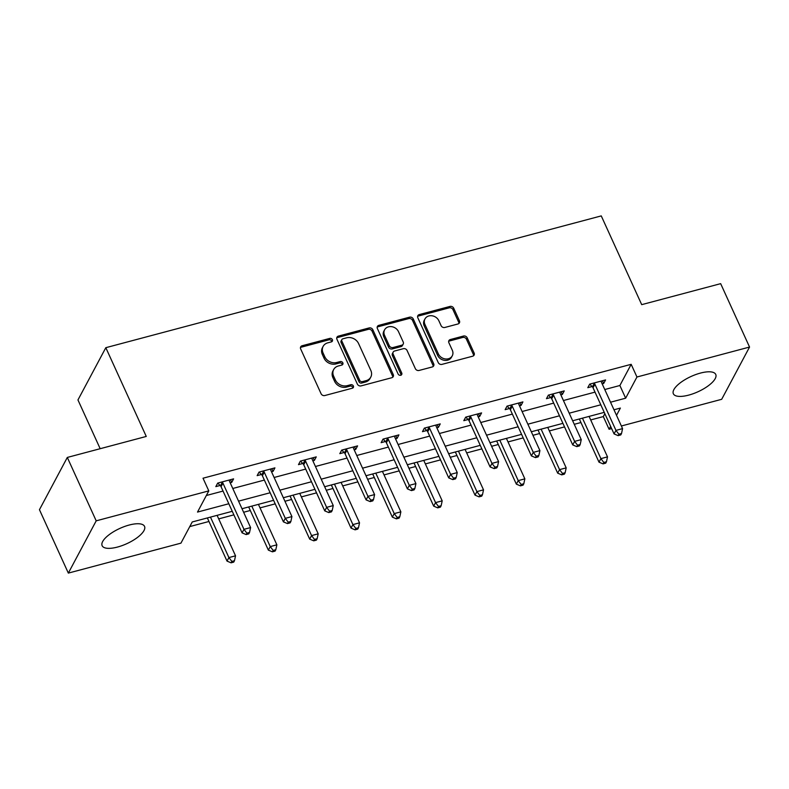 <?xml version="1.0" encoding="UTF-8"?>
<svg xmlns="http://www.w3.org/2000/svg" width="789" height="789" viewBox="0 0 789 789"><rect width="100%" height="100%" fill="white"/><g stroke="black" fill="none" stroke-linecap="round" stroke-linejoin="round"><path stroke-width="1.18" d="M332.376 339.655A2.051 1.736 28.1 0 0 329.763 338.402L302.128 345.75A2.929 2.475 28.1 0 0 300.668 348.935L321.084 393.731A2.929 2.475 28.1 0 0 324.821 395.536L352.446 388.178A2.051 1.736 28.1 0 0 350.858 384.697L347.288 385.653A9.379 7.92 28.1 0 1 335.335 379.894L333.629 376.166A9.379 7.92 28.1 0 1 333.678 369.538A9.379 7.92 28.1 0 1 338.323 365.988L341.903 365.031A2.051 1.736 28.1 0 0 340.315 361.549L336.735 362.496A9.379 7.92 28.1 0 1 324.782 356.746L323.086 353.018A9.379 7.92 28.1 0 1 323.125 346.391A9.379 7.92 28.1 0 1 327.77 342.84L331.35 341.884A2.051 1.736 28.1 0 0 332.376 339.655M331.784 341.706A2.051 1.736 28.1 0 0 329.013 339.812L301.378 347.16A2.929 2.475 28.1 0 0 300.441 347.643M352.89 388.001A2.051 1.736 28.1 0 0 350.109 386.107L346.529 387.064L347.288 385.653M342.337 364.853A2.051 1.736 28.1 0 0 339.556 362.96L335.986 363.916L336.735 362.496M688.679 395.121A23.295 8.383 -24.5 0 1 673.352 393.76A23.295 8.383 -24.5 0 1 700.425 373.089A23.295 8.383 -24.5 0 1 715.751 374.44A23.295 8.383 -24.5 0 1 688.679 395.121M117.462 547.063A23.295 8.383 -24.5 0 1 102.136 545.712A23.295 8.383 -24.5 0 1 129.209 525.03A23.295 8.383 -24.5 0 1 144.535 526.381A23.295 8.383 -24.5 0 1 117.462 547.063M457.975 323.973A2.929 2.475 28.1 0 0 459.435 320.788L453.714 308.223A2.929 2.475 28.1 0 0 449.977 306.428L419.284 314.584A2.929 2.475 28.1 0 0 417.825 317.77L438.24 362.575A2.929 2.475 28.1 0 0 441.978 364.37L472.66 356.204A2.929 2.475 28.1 0 0 474.13 353.028L467.206 337.84A2.929 2.475 28.1 0 0 463.478 336.045L450.341 339.536A2.929 2.475 28.1 0 0 448.872 342.722L452.304 350.247A7.841 6.618 28.1 0 1 452.275 355.79A7.841 6.618 28.1 0 1 445.302 358.936A7.841 6.618 28.1 0 1 438.388 353.945L424.955 324.457A7.841 6.618 28.1 0 1 424.985 318.914A7.841 6.618 28.1 0 1 431.948 315.768A7.841 6.618 28.1 0 1 438.862 320.748L441.1 325.67A2.929 2.475 28.1 0 0 444.838 327.465L457.975 323.973M232.272 511.311L192.24 521.963L180.937 543.148L68.337 573.1L39.45 509.704L67.312 457.442L146.261 436.445L105.815 347.693L601.257 215.9L641.704 304.653L720.663 283.655L749.55 347.052L721.688 399.303L621.377 425.991M67.312 457.442L96.199 520.839L208.799 490.886L197.506 512.081L228.82 503.747M604.759 389.529L619.878 385.505L631.17 364.321L203.02 478.213L208.799 490.886M631.17 364.321L636.95 377.004L749.55 347.052M372.832 329.733A2.929 2.475 28.1 0 0 369.094 327.938L338.412 336.104A2.929 2.475 28.1 0 0 336.942 339.28L357.358 384.085A2.929 2.475 28.1 0 0 361.096 385.88L391.788 377.724A2.929 2.475 28.1 0 0 393.247 374.538L372.832 329.733L372.083 331.143A2.929 2.475 28.1 0 0 368.345 329.348L337.653 337.514A2.929 2.475 28.1 0 0 336.716 337.988M378.848 325.344L409.54 317.178A2.929 2.475 28.1 0 1 413.268 318.973L433.694 363.778A2.929 2.475 28.1 0 1 432.224 366.964L419.087 370.455A2.929 2.475 28.1 0 1 415.359 368.66L407.075 350.484A2.929 2.475 28.1 0 0 403.337 348.689L394.628 351.006A2.929 2.475 28.1 0 0 393.159 354.192L401.779 373.108A2.051 1.736 28.1 0 1 398.139 374.075L377.379 328.52A2.929 2.475 28.1 0 1 378.848 325.344L378.099 326.754L408.781 318.588L409.54 317.178M105.815 347.693L77.953 399.944L100.173 448.704M206.333 495.512L223.04 491.064M232.775 488.48L264.374 480.077M274.108 477.483L305.698 469.08M315.442 466.486L347.032 458.084M356.766 455.5L388.366 447.087M398.1 444.503L429.699 436.1M439.434 433.506L471.023 425.103M480.767 422.509L512.357 414.107M522.091 411.523L553.691 403.11M563.425 400.526L595.024 392.123M230.191 482.799L231.71 482.395L233.593 478.864L217.695 483.095L215.821 486.626L220.101 485.482M271.524 471.812L273.043 471.408L274.927 467.877L259.029 472.098L257.145 475.629L261.435 474.495M312.858 460.815L314.377 460.411L316.261 456.88L300.362 461.111L298.479 464.642L302.769 463.498M354.182 449.819L355.711 449.414L357.585 445.884L341.696 450.115L339.812 453.645L344.103 452.501M395.516 438.822L397.035 438.418L398.918 434.887L383.02 439.118L381.146 442.649L385.426 441.505M436.85 427.835L438.368 427.431L440.252 423.9L424.354 428.121L422.47 431.652L426.76 430.518M478.173 416.839L479.702 416.434L481.586 412.903L465.688 417.134L463.804 420.665L468.094 419.521M519.507 405.842L521.036 405.438L522.91 401.907L507.021 406.138L505.138 409.669L509.428 408.524M560.841 394.845L562.36 394.441L564.243 390.91L548.345 395.141L546.461 398.672L550.752 397.528M602.175 383.858L603.693 383.454L605.577 379.923L589.679 384.144L587.795 387.675L592.085 386.541M189.774 526.579L208.967 521.48M218.701 518.886L233.879 514.852M243.614 512.258L250.3 510.483M260.035 507.889L275.213 503.855M284.947 501.262L291.624 499.486M301.368 496.902L316.537 492.859M326.281 490.275L332.958 488.49M342.702 485.906L357.871 481.872M367.605 479.278L374.292 477.503M384.026 474.909L399.204 470.875M408.939 468.281L415.625 466.506M425.36 463.912L440.538 459.879M450.272 457.285L456.949 455.509M466.693 452.925L481.862 448.882M491.606 446.298L498.283 444.513M508.017 441.929L523.196 437.895M532.93 435.301L539.617 433.526M549.351 430.932L564.529 426.898M574.264 424.304L580.951 422.529M590.685 419.935L603.309 416.582L604.847 413.692M68.337 573.1L96.199 520.839M611.633 428.585L609.088 429.255L610.627 426.376M603.309 416.582L609.088 429.255M616.515 415.33L620.381 408.071L613.98 409.777M604.246 412.371L572.656 420.774M562.912 423.358L531.322 431.761M521.588 434.354L489.989 442.757M480.254 445.351L448.665 453.754M438.921 456.348L407.331 464.751M397.587 467.335L365.997 475.737M356.263 478.331L324.664 486.734M314.929 489.328L283.34 497.731M273.596 500.325L242.006 508.727M610.538 402.212L625.657 398.189L636.95 377.004M238.554 501.153L270.154 492.75M279.888 490.166L311.477 481.763M321.222 479.17L352.811 470.767M362.546 468.173L394.145 459.77M403.879 457.176L435.479 448.773M445.213 446.189L476.803 437.787M486.547 435.193L518.136 426.79M527.871 424.196L559.47 415.793M569.204 413.199L600.794 404.796M619.878 385.505L625.657 398.189M231.71 482.395L230.487 479.692M273.043 471.408L271.81 468.705M314.377 460.411L313.144 457.709M355.711 449.414L354.478 446.712M397.035 438.418L395.802 435.715M438.368 427.431L437.136 424.729M479.702 416.434L478.469 413.732M521.036 405.438L519.803 402.735M562.36 394.441L561.127 391.738M603.693 383.454L602.461 380.752M323.125 346.391L322.376 347.801A9.379 7.92 28.1 0 0 322.326 354.429L323.086 353.018M335.986 363.916A9.379 7.92 28.1 0 1 324.032 358.157L322.326 354.429M333.678 369.538L332.919 370.948A9.379 7.92 28.1 0 0 332.879 377.576L333.629 376.166M346.529 387.064A9.379 7.92 28.1 0 1 334.585 381.314L332.879 377.576M392.725 377.241A2.929 2.475 28.1 0 0 392.498 375.949L372.083 331.143M342.86 338.826A2.051 1.736 28.1 0 0 341.834 341.055L359.754 380.377A2.051 1.736 28.1 0 0 362.368 381.639L366.135 380.633A9.379 7.92 28.1 0 0 370.791 377.083A9.379 7.92 28.1 0 0 370.83 370.455L358.581 343.57A9.379 7.92 28.1 0 0 346.627 337.82L342.86 338.826M341.844 339.605L341.085 341.016A2.051 1.736 28.1 0 0 341.075 342.465L341.834 341.055M370.791 377.083L370.041 378.493A9.379 7.92 28.1 0 1 365.386 382.044L361.618 383.05A2.051 1.736 28.1 0 1 359.005 381.787L341.075 342.465M433.161 366.481A2.929 2.475 28.1 0 0 432.934 365.199L412.519 320.393A2.929 2.475 28.1 0 0 408.781 318.588M393.178 352.121L392.419 353.531A2.929 2.475 28.1 0 0 392.409 355.602L401.029 374.519L401.779 373.108M401.187 375.15A2.051 1.736 28.1 0 0 401.029 374.519M398.484 331.636A7.841 6.618 28.1 0 0 391.571 326.646A7.841 6.618 28.1 0 0 384.608 329.792A7.841 6.618 28.1 0 0 384.568 335.335L389.302 345.73A2.929 2.475 28.1 0 0 393.04 347.525L401.749 345.207A2.929 2.475 28.1 0 0 403.218 342.022L398.484 331.636M384.608 329.792L383.849 331.202A7.841 6.618 28.1 0 0 383.819 336.745L384.568 335.335M403.209 344.093L402.449 345.513A2.929 2.475 28.1 0 1 400.999 346.618L392.291 348.935A2.929 2.475 28.1 0 1 388.553 347.14L383.819 336.745M378.099 326.754A2.929 2.475 28.1 0 0 377.162 327.238M424.985 318.914L424.235 320.324A7.841 6.618 28.1 0 0 424.196 325.867L424.955 324.457M452.275 355.79L451.515 357.2A7.841 6.618 28.1 0 1 444.552 360.346A7.841 6.618 28.1 0 1 437.639 355.366L424.196 325.867M473.597 355.731A2.929 2.475 28.1 0 0 473.38 354.439L466.457 339.25A2.929 2.475 28.1 0 0 462.719 337.455L449.592 340.947A2.929 2.475 28.1 0 0 448.655 341.43M458.912 323.49A2.929 2.475 28.1 0 0 458.685 322.208L452.955 309.633A2.929 2.475 28.1 0 0 449.217 307.838L418.535 315.994A2.929 2.475 28.1 0 0 417.598 316.478M207.359 517.939L227.025 561.107L228.909 557.576L235.536 555.821L217.093 515.355M210.466 517.111L228.909 557.576L231.838 561.403L231.078 562.823L233.731 562.113L234.481 560.703L231.838 561.403M235.536 555.821L234.481 560.703M231.078 562.823L227.025 561.107M222.942 483.184L221.058 486.714L242.085 532.861L243.969 529.33L222.942 483.184A2.988 2.525 28.1 0 0 222.311 482.286L221.985 481.951M246.898 533.157L246.138 534.577L248.791 533.867L249.541 532.457L246.898 533.157L243.969 529.33L250.596 527.575L229.56 481.418A2.988 2.525 28.1 0 1 229.323 480.422L229.303 480.008M221.058 486.714A2.988 2.525 28.1 0 0 220.427 485.817L217.734 483.085M242.085 532.861L246.138 534.577M249.541 532.457L250.596 527.575M248.683 506.942L268.359 550.12L270.242 546.59L276.87 544.824L258.427 504.358M251.799 506.114L270.242 546.59L273.172 550.416L272.412 551.827L275.065 551.116L275.815 549.706L273.172 550.416M276.87 544.824L275.815 549.706M272.412 551.827L268.359 550.12M290.017 495.956L309.692 539.124L311.576 535.593L318.194 533.828L299.751 493.362M293.133 495.127L311.576 535.593L314.495 539.42L313.746 540.83L316.399 540.13L317.148 538.709L314.495 539.42M318.194 533.828L317.148 538.709M313.746 540.83L309.692 539.124M264.266 472.187L262.382 475.718L283.419 521.874L285.302 518.343L264.266 472.187A2.988 2.525 28.1 0 0 263.644 471.289L263.319 470.964M288.222 522.17L287.472 523.58L290.125 522.87L290.875 521.46L288.222 522.17L285.302 518.343L291.92 516.578L270.893 470.422A2.988 2.525 28.1 0 1 270.657 469.425L270.637 469.011M262.382 475.718A2.988 2.525 28.1 0 0 261.761 474.82L259.068 472.088M283.419 521.874L287.472 523.58M290.875 521.46L291.92 516.578M305.599 461.19L303.716 464.721L324.752 510.877L326.636 507.347L305.599 461.19A2.988 2.525 28.1 0 0 304.978 460.293L304.653 459.967M329.555 511.173L328.806 512.584L331.449 511.883L332.208 510.463L329.555 511.173L326.636 507.347L333.254 505.581L312.227 459.435A2.988 2.525 28.1 0 1 311.98 458.429L311.971 458.014M303.716 464.721A2.988 2.525 28.1 0 0 303.094 463.824L300.402 461.092M324.752 510.877L328.806 512.584M332.208 510.463L333.254 505.581M331.35 484.959L351.026 528.127L352.9 524.596L359.528 522.831L341.085 482.365M334.467 484.13L352.9 524.596L355.829 528.423L355.08 529.833L357.723 529.133L358.482 527.723L355.829 528.423M359.528 522.831L358.482 527.723M355.08 529.833L351.026 528.127M372.684 473.962L392.35 517.13L394.234 513.6L400.861 511.844L382.418 471.378M375.791 473.134L394.234 513.6L397.163 517.426L396.403 518.846L399.056 518.136L399.806 516.726L397.163 517.426M400.861 511.844L399.806 516.726M396.403 518.846L392.35 517.13M414.008 462.965L433.684 506.144L435.567 502.613L442.195 500.847L423.752 460.382M417.125 462.137L435.567 502.613L438.497 506.439L437.737 507.85L440.39 507.14L441.14 505.729L438.497 506.439M442.195 500.847L441.14 505.729M437.737 507.85L433.684 506.144M346.933 450.194L345.049 453.724L366.076 499.881L367.96 496.35L346.933 450.194A2.988 2.525 28.1 0 0 346.312 449.306L345.986 448.971M370.889 500.177L370.14 501.587L372.783 500.887L373.542 499.476L370.889 500.177L367.96 496.35L374.588 494.585L353.551 448.438A2.988 2.525 28.1 0 1 353.314 447.442L353.304 447.028M345.049 453.724A2.988 2.525 28.1 0 0 344.428 452.837L341.736 450.105M366.076 499.881L370.14 501.587M373.542 499.476L374.588 494.585M388.257 439.207L386.383 442.737L407.41 488.884L409.294 485.353L388.257 439.207A2.988 2.525 28.1 0 0 387.636 438.309L387.31 437.974M412.223 489.18L411.463 490.6L414.117 489.89L414.866 488.48L412.223 489.18L409.294 485.353L415.921 483.598L394.885 437.441A2.988 2.525 28.1 0 1 394.648 436.445L394.628 436.031M386.383 442.737A2.988 2.525 28.1 0 0 385.752 441.84L383.059 439.108M407.41 488.884L411.463 490.6M414.866 488.48L415.921 483.598M429.591 428.21L427.707 431.741L448.744 477.897L450.627 474.367L429.591 428.21A2.988 2.525 28.1 0 0 428.969 427.313L428.644 426.987M453.547 478.193L452.797 479.604L455.45 478.893L456.2 477.483L453.547 478.193L450.627 474.367L457.245 472.601L436.218 426.445A2.988 2.525 28.1 0 1 435.972 425.449L435.962 425.034M427.707 431.741A2.988 2.525 28.1 0 0 427.086 430.843L424.393 428.111M448.744 477.897L452.797 479.604M456.2 477.483L457.245 472.601M455.342 451.979L475.017 495.147L476.901 491.616L483.519 489.851L465.076 449.385M458.458 451.15L476.901 491.616L479.82 495.443L479.071 496.853L481.724 496.153L482.473 494.733L479.82 495.443M483.519 489.851L482.473 494.733M479.071 496.853L475.017 495.147M470.925 417.213L469.041 420.744L490.077 466.901L491.961 463.37L470.925 417.213A2.988 2.525 28.1 0 0 470.303 416.316L469.978 415.99M494.881 467.196L494.131 468.607L496.774 467.907L497.534 466.486L494.881 467.196L491.961 463.37L498.579 461.604L477.552 415.458A2.988 2.525 28.1 0 1 477.306 414.452L477.296 414.038M469.041 420.744A2.988 2.525 28.1 0 0 468.419 419.847L465.727 417.125M490.077 466.901L494.131 468.607M497.534 466.486L498.579 461.604M496.675 440.982L516.351 484.15L518.225 480.619L524.853 478.854L506.41 438.388M499.792 440.154L518.225 480.619L521.154 484.446L520.405 485.856L523.048 485.156L523.807 483.746L521.154 484.446M524.853 478.854L523.807 483.746M520.405 485.856L516.351 484.15M512.258 406.217L510.375 409.747L531.401 455.904L533.285 452.373L512.258 406.217A2.988 2.525 28.1 0 0 511.637 405.329L511.302 404.994M536.214 456.2L535.455 457.61L538.108 456.91L538.857 455.5L536.214 456.2L533.285 452.373L539.913 450.608L518.876 404.461A2.988 2.525 28.1 0 1 518.639 403.465L518.629 403.051M510.375 409.747A2.988 2.525 28.1 0 0 509.753 408.86L507.061 406.128M531.401 455.904L535.455 457.61M538.857 455.5L539.913 450.608M538.009 429.985L557.675 473.153L559.559 469.623L566.186 467.867L547.744 427.401M541.116 429.157L559.559 469.623L562.488 473.449L561.729 474.87L564.382 474.159L565.131 472.749L562.488 473.449M566.186 467.867L565.131 472.749M561.729 474.87L557.675 473.153M553.582 395.23L551.708 398.761L572.735 444.907L574.619 441.376L553.582 395.23A2.988 2.525 28.1 0 0 552.961 394.332L552.635 393.997M577.548 445.203L576.789 446.623L579.442 445.913L580.191 444.503L577.548 445.203L574.619 441.376L581.246 439.621L560.21 393.464A2.988 2.525 28.1 0 1 559.973 392.468L559.953 392.054M551.708 398.761A2.988 2.525 28.1 0 0 551.077 397.863L548.385 395.131M572.735 444.907L576.789 446.623M580.191 444.503L581.246 439.621M579.333 418.989L599.009 462.167L600.893 458.636L607.51 456.87L589.077 416.405M582.45 418.16L600.893 458.636L603.812 462.462L603.062 463.873L605.715 463.163L606.465 461.752L603.812 462.462M607.51 456.87L606.465 461.752M603.062 463.873L599.009 462.167M594.916 384.233L593.032 387.764L614.069 433.92L615.953 430.39L594.916 384.233A2.988 2.525 28.1 0 0 594.295 383.336L593.969 383.01M618.872 434.216L618.122 435.627L620.775 434.917L621.525 433.506L618.872 434.216L615.953 430.39L622.57 428.624L601.543 382.468A2.988 2.525 28.1 0 1 601.297 381.472L601.287 381.057M593.032 387.764A2.988 2.525 28.1 0 0 592.411 386.866L589.718 384.135M614.069 433.92L618.122 435.627M621.525 433.506L622.57 428.624M329.013 339.812L329.763 338.402M350.109 386.107L350.858 384.697M339.556 362.96L340.315 361.549M324.032 358.157L324.782 356.746M334.585 381.314L335.335 379.894M301.378 347.16L302.128 345.75M392.498 375.949L393.247 374.538M337.653 337.514L338.412 336.104M368.345 329.348L369.094 327.938M359.005 381.787L359.754 380.377M361.618 383.05L362.368 381.639M365.386 382.044L366.135 380.633M412.519 320.393L413.268 318.973M432.934 365.199L433.694 363.778M392.409 355.602L393.159 354.192M388.553 347.14L389.302 345.73M392.291 348.935L393.04 347.525M400.999 346.618L401.749 345.207M437.639 355.366L438.388 353.945M449.592 340.947L450.341 339.536M462.719 337.455L463.478 336.045M466.457 339.25L467.206 337.84M473.38 354.439L474.13 353.028M418.535 315.994L419.284 314.584M449.217 307.838L449.977 306.428M452.955 309.633L453.714 308.223M458.685 322.208L459.435 320.788M222.311 482.286L220.427 485.817M263.644 471.289L261.761 474.82M304.978 460.293L303.094 463.824M346.312 449.306L344.428 452.837M387.636 438.309L385.752 441.84M428.969 427.313L427.086 430.843M470.303 416.316L468.419 419.847M511.637 405.329L509.753 408.86M552.961 394.332L551.077 397.863M594.295 383.336L592.411 386.866"/></g></svg>
